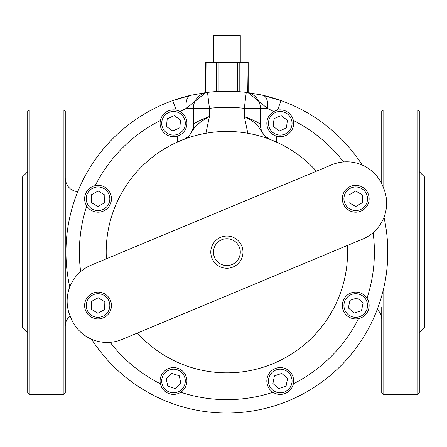 <?xml version="1.0" encoding="UTF-8"?>
<svg xmlns="http://www.w3.org/2000/svg" width="447" height="447" viewBox="0 0 447 447"><rect width="100%" height="100%" fill="white"/><g stroke="black" fill="none" stroke-linecap="round" stroke-linejoin="round"><path stroke-width="0.67" d="M63.921 394.288L65.262 392.947L65.262 111.337L63.921 109.996L63.921 394.288L29.055 394.288L29.055 109.996L27.714 111.337L27.714 392.947L29.055 394.288M381.738 307.162L381.738 392.947L383.079 394.288L383.079 290.835M381.738 183.829L381.738 111.337L383.079 109.996L383.079 186.896M419.286 171.682L424.65 177.046L424.65 327.238L419.286 332.602M417.945 394.288L417.945 109.996L419.286 111.337L419.286 392.947L417.945 394.288L383.079 394.288M27.714 171.682L22.35 177.046L22.35 327.238L27.714 332.602M205.922 133.284L209.447 116.471C186.516 129.01 194.048 136.519 183.203 139.632L183.259 139.609A16.092 16.092 0 0 0 193.355 124.674L193.355 108.364L193.355 124.674C194.344 123.014 199.708 120.277 209.447 116.471L209.447 108.364L207.514 92.389A16.092 16.092 0 0 0 193.355 108.364L186.338 108.364L205.592 92.73M260.405 124.674L260.405 108.364A16.092 16.092 0 0 0 246.252 92.389L244.313 108.364L244.313 116.471C254.047 120.288 259.411 123.02 260.405 124.674A16.092 16.092 0 0 0 270.558 139.626L265.401 136.447L264.16 135.223L258.254 126.54L255.092 123.171L250.789 119.964L244.313 116.471L247.839 133.284M226.88 268.234A16.092 16.092 0 0 0 242.972 252.142A16.092 16.092 0 0 0 226.88 236.05A16.092 16.092 0 0 0 210.788 252.142A16.092 16.092 0 0 0 226.88 268.234M218.98 62.39L216.566 62.39L216.566 91.551L218.98 91.411L218.98 62.39L237.592 62.39L237.592 91.574L239.804 91.741L239.804 62.39L237.592 62.39M205.855 92.68L206.056 62.39L216.566 62.39M239.804 62.39L248.174 62.39L247.705 92.635M206.056 62.39L205.592 62.39L205.592 92.741M216.175 91.574L214.437 91.702M237.201 91.551L236.921 91.534M236.843 91.529L236.038 91.479M235.971 91.479L235.027 91.423M270.569 139.632L270.558 139.626A16.092 16.092 0 0 0 270.658 139.671L276.497 142.118L276.497 136.167M177.263 136.167L177.263 142.118L183.203 139.632M248.174 92.73L267.423 108.364A13.41 7.426 -77.1 0 0 262.864 95.295L281.007 100.597L277.598 110.146M200.513 93.395L202.346 93.099M205.592 92.635L190.897 95.295A13.41 7.426 77.1 0 0 186.338 108.364L179.985 111.549M207.486 92.389L207.514 92.389A16.092 16.092 0 0 0 193.355 108.364L209.447 108.364A144.828 144.828 0 0 1 244.313 108.364L267.423 108.364L273.776 111.549M176.163 110.146L172.754 100.597A160.92 160.92 0 0 0 69.782 286.996M91.574 339.239A160.92 160.92 0 0 0 383.979 217.281M362.193 165.038A160.92 160.92 0 0 0 281.007 100.597L262.864 95.295L248.174 92.635M190.897 95.295L172.754 100.597A160.92 160.92 0 0 1 193.355 94.753L193.355 94.753M260.405 94.753L260.405 94.753A160.92 160.92 0 0 1 281.007 100.597M246.252 92.389A160.92 160.92 0 0 0 207.514 92.389M122.031 339.457A38.889 38.889 0 0 1 71.168 318.538L70.134 316.063A38.889 38.889 0 0 1 91.054 265.2L331.735 164.82A38.889 38.889 0 0 1 382.598 185.74L383.627 188.215A38.889 38.889 0 0 1 362.707 239.078L122.031 339.457M213.482 62.39L213.482 35.57L240.285 35.57L240.285 62.39M193.355 129.859L193.355 108.364M347.386 245.47A120.69 120.69 0 0 1 137.346 333.071M106.375 258.807A120.69 120.69 0 0 1 316.415 171.207M281.968 109.99A13.41 13.41 0 0 0 266.954 121.578A13.41 13.41 0 0 0 278.537 136.592A13.41 13.41 0 0 0 293.55 125.004A13.41 13.41 0 0 0 281.968 109.99M273.106 126.272L274.095 118.595L281.241 115.611L287.399 120.31L286.41 127.987L279.263 130.971L273.106 126.272M183.359 371.887A13.41 13.41 0 0 0 164.412 371.139A13.41 13.41 0 0 0 163.663 390.086A13.41 13.41 0 0 0 182.611 390.834A13.41 13.41 0 0 0 183.359 371.887M166.116 378.693L171.804 373.435L179.197 375.731L180.906 383.286L175.218 388.538L167.826 386.242L166.116 378.693M277.671 394.148A13.41 13.41 0 0 0 293.411 383.565A13.41 13.41 0 0 0 282.828 367.825A13.41 13.41 0 0 0 267.094 378.408A13.41 13.41 0 0 0 277.671 394.148M287.577 378.475L286.086 386.074L278.766 388.583L272.927 383.498L274.419 375.899L281.739 373.39L287.577 378.475M352.946 318.627A13.41 13.41 0 0 0 368.848 308.296A13.41 13.41 0 0 0 358.516 292.394A13.41 13.41 0 0 0 342.614 302.725A13.41 13.41 0 0 0 352.946 318.627M363.093 303.116L361.483 310.687L354.119 313.084L348.364 307.905L349.973 300.328L357.337 297.937L363.093 303.116M86.55 191.841A13.41 13.41 0 0 0 91.104 210.252A13.41 13.41 0 0 0 109.515 205.698A13.41 13.41 0 0 0 104.961 187.287A13.41 13.41 0 0 0 86.55 191.841M97.887 206.508L91.255 202.508L91.406 194.769L98.184 191.025L104.81 195.026L104.665 202.77L97.887 206.508M172.201 136.637A13.41 13.41 0 0 0 186.857 124.601A13.41 13.41 0 0 0 174.822 109.945A13.41 13.41 0 0 0 160.166 121.981A13.41 13.41 0 0 0 172.201 136.637M180.56 120.092L179.806 127.797L172.754 130.999L166.457 126.49L167.217 118.785L174.269 115.589L180.56 120.092M97.664 318.912A13.41 13.41 0 0 0 111.437 305.877A13.41 13.41 0 0 0 98.401 292.103A13.41 13.41 0 0 0 84.628 305.145A13.41 13.41 0 0 0 97.664 318.912M104.844 301.826L104.632 309.564L97.82 313.246L91.227 309.195L91.439 301.457L98.245 297.769L104.844 301.826M355.728 212.18A13.41 13.41 0 0 0 369.138 198.77A13.41 13.41 0 0 0 355.728 185.36A13.41 13.41 0 0 0 342.318 198.77A13.41 13.41 0 0 0 355.728 212.18M362.433 194.898L362.433 202.642L355.728 206.508L349.023 202.642L349.023 194.898L355.728 191.025L362.433 194.898M264.484 137.458L265.401 136.447M226.88 265.552A13.41 13.41 0 0 1 215.27 245.437A13.41 13.41 0 0 1 238.497 245.437A13.41 13.41 0 0 1 226.88 265.552M293.361 120.455A147.51 147.51 0 0 1 343.603 161.948M373.1 232.663A147.51 147.51 0 0 1 366.998 298.244M358.561 318.616A147.51 147.51 0 0 1 293.361 383.822M272.988 392.259A147.51 147.51 0 0 1 180.778 392.259M160.406 383.822A147.51 147.51 0 0 1 110.158 342.329M80.661 271.614A147.51 147.51 0 0 1 86.763 206.033M95.2 185.661A147.51 147.51 0 0 1 160.406 120.455M183.259 139.609A16.092 16.092 0 0 0 193.355 124.674M281.761 111.588A11.801 11.801 0 0 1 289.634 130.451A11.801 11.801 0 0 1 269.362 127.836A11.801 11.801 0 0 1 281.761 111.588M182.175 372.977A11.801 11.801 0 0 1 176.112 392.5A11.801 11.801 0 0 1 162.239 377.486A11.801 11.801 0 0 1 182.175 372.977M277.984 392.567A11.801 11.801 0 0 1 271.357 373.234A11.801 11.801 0 0 1 291.416 377.162A11.801 11.801 0 0 1 277.984 392.567M353.275 317.052A11.801 11.801 0 0 1 346.961 297.613A11.801 11.801 0 0 1 366.953 301.859A11.801 11.801 0 0 1 353.275 317.052M87.93 192.674A11.801 11.801 0 0 1 108.364 193.065A11.801 11.801 0 0 1 97.809 210.565A11.801 11.801 0 0 1 87.93 192.674M172.358 135.033A11.801 11.801 0 0 1 163.915 116.421A11.801 11.801 0 0 1 184.259 118.421A11.801 11.801 0 0 1 172.358 135.033M97.709 317.309A11.801 11.801 0 0 1 87.981 299.334A11.801 11.801 0 0 1 108.409 299.892A11.801 11.801 0 0 1 97.709 317.309M355.728 210.571A11.801 11.801 0 0 1 345.509 192.869A11.801 11.801 0 0 1 365.948 192.869A11.801 11.801 0 0 1 355.728 210.571M69.983 315.688L66.614 320.041L65.659 322.673L65.262 325.902M77.717 191.763L73.967 190.942L70.341 188.897L67.899 186.371L65.681 181.7L65.262 178.392M377.329 309.246L380.403 313.353L381.403 316.219L381.738 319.18M383.079 109.996L417.945 109.996M29.055 109.996L63.921 109.996M248.174 92.741L248.174 62.39"/></g></svg>
